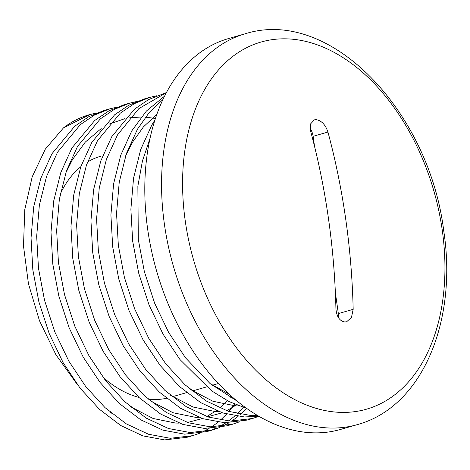 <?xml version="1.0" encoding="UTF-8"?>
<svg xmlns="http://www.w3.org/2000/svg" width="470" height="470" viewBox="0 0 470 470"><rect width="100%" height="100%" fill="white"/><g stroke="black" fill="none" stroke-linecap="round" stroke-linejoin="round"><path stroke-width="0.7" d="M237.303 401.221L210.072 383.567L185.585 357.905L168.701 332.543L154.659 303.25L144.366 271.631L138.303 239.547L137.863 186.073L142.439 160.951L150.024 138.309M154.924 119.985L151.781 125.096L140.712 149.495L133.568 178.059L130.877 209.232L132.669 241.169L138.726 273.246L149.019 304.871L163.061 334.164L179.945 359.521L211.629 390.852L229.055 401.58L246.703 408.406M257.29 415.321L250.128 415.357L228.397 411.326L206.218 400.969L184.898 384.707L165.616 363.633L148.732 338.277L134.69 308.984L124.397 277.359L118.334 245.281L116.548 213.345L119.239 182.172L126.383 153.608L137.452 129.209L148.996 112.829L162.925 99.528M164.576 96.121L146.452 110.996L131.812 130.825L120.749 155.223L113.605 183.788L110.908 214.966L112.7 246.897L118.763 278.98L129.05 310.599L143.097 339.892L159.982 365.249L179.258 386.322L200.584 402.584L222.757 412.948L244.494 416.978L258.753 416.179M258.958 416.297L252.555 418.488L230.165 421.091L208.427 417.06L186.255 406.703L164.929 390.435L145.647 369.367L128.762 344.005L114.721 314.712L104.428 283.093L98.371 251.009L96.579 219.079L99.27 187.9L106.42 159.336L117.482 134.943L138.879 108.599L166.351 92.696M166.398 92.608L148.632 99.546L134.59 109.069L111.842 136.559L100.78 160.957L93.636 189.522L90.945 220.694L92.731 252.631L98.794 284.708L109.087 316.334L123.128 345.626L140.013 370.983L159.295 392.056L180.615 408.318L202.793 418.676L224.525 422.706L246.915 420.11M239.63 421.772L232.585 424.222L210.196 426.819L188.458 422.788L166.286 412.431L144.96 396.169L125.684 375.095L108.799 349.739L94.752 320.446L84.465 288.821L78.402 256.743L76.616 224.807L79.307 193.634L86.451 165.07L97.513 140.671L120.261 113.182L134.303 103.659L149.589 97.431L156.857 95.721M143.949 99.047L128.662 105.274L114.621 114.798L91.879 142.287L80.811 166.686L73.667 195.25L70.976 226.428L72.768 258.359L78.825 290.437L89.118 322.062L103.159 351.354L120.044 376.711L139.326 397.785L160.652 414.047L182.824 424.41L204.556 428.44L226.945 425.838L232.579 424.222M246.568 408.371L240.523 414.334M238.079 416.426L231.681 421.138M229.101 422.765L222.375 426.325M219.66 427.5L212.616 429.95L190.227 432.553L168.495 428.522L146.317 418.159L124.996 401.897L105.715 380.823L88.83 355.467L74.789 326.174L64.496 294.555L58.433 262.471L56.647 230.541L59.338 199.362L66.481 170.798L77.544 146.399L100.292 118.916L114.333 109.387L129.62 103.159L136.888 101.455M129.626 103.159L123.992 104.781L108.693 111.008L94.652 120.532L71.91 148.021L60.847 172.42L53.698 200.984L51.007 232.157L52.799 264.093L58.856 296.171L69.149 327.79L83.19 357.088L100.075 382.445L119.356 403.519L140.683 419.781L162.855 430.138L184.593 434.168L206.982 431.572L212.61 429.956M209.779 430.702L216.735 427.941M219.414 426.637L226.047 422.759M228.59 421.008L234.888 415.95M237.297 413.718L243.231 407.378M234.548 404.13L228.902 411.491M226.599 414.099L220.559 420.062M218.109 422.154L211.717 426.872M209.132 428.493L202.405 432.053M199.697 433.234L192.653 435.684L170.263 438.281L148.526 434.251L126.354 423.893L105.027 407.631L85.746 386.557L68.861 361.201L54.82 331.908L44.527 300.283L38.47 268.205L36.678 236.269L39.368 205.096L46.518 176.532L57.581 152.133L80.323 124.644L94.364 115.121L109.651 108.893L116.924 107.184M109.657 108.893L104.023 110.509L88.73 116.736L74.689 126.26L51.941 153.749L40.878 178.148L33.734 206.712L31.044 237.891L32.83 269.821L38.893 301.899L49.186 333.524L63.227 362.816L80.112 388.173L99.393 409.247L120.714 425.509L142.886 435.872L164.623 439.902L187.013 437.3L192.647 435.684M89.694 114.621L88.859 114.862A168.501 110.274 -106 0 0 63.456 127.905L89.694 114.621L96.955 112.918M60.319 193.91A125.461 82.103 -106 0 1 80.787 166.762M88.354 161.521A125.461 82.103 -106 0 1 100.733 156.234M185.292 221.2A191.002 124.996 74 0 0 340.339 412.366A191.002 124.996 74 0 0 442.235 230.036A191.002 124.996 74 0 0 287.188 38.869A191.002 124.996 74 0 0 185.292 221.2M344.863 322.003C339.587 321.028 336.608 316.61 335.927 308.749A581.502 430.097 -88 0 0 310.694 131.465L310.564 123.921L314.342 119.856L316.063 119.644C321.515 120.567 325.475 124.709 327.943 132.052A581.502 430.097 92 0 1 353.176 309.342L351.46 317.409L346.643 321.774L344.863 322.003M357.276 424.639L340.515 429.445A203.304 133.045 -106 0 1 147.686 229.337A203.304 133.045 -106 0 1 228.344 38.622L245.105 33.811A203.304 133.045 -106 0 0 164.447 224.525A203.304 133.045 -106 0 0 357.276 424.639C422.659 406.85 457.621 320.663 443.745 230.923C429.245 111.972 330.633 6.709 245.105 33.811M210.155 383.637L229.008 394.013M156.821 114.38L143.432 126.877L132.375 142.41L125.596 155.958M190.191 389.366L212.981 401.28L235.452 405.869L239.042 405.933M170.222 395.1L193.017 407.008L215.489 411.603L219.073 411.661M150.253 400.828L173.048 412.742L195.52 417.331L199.11 417.395M207.546 416.767L222.304 412.795M226.769 410.78L236.381 404.899M155.423 118.446L145.488 117.165M141.241 117.007L129.696 117.794M124.656 118.728L109.234 124.092M101.203 128.598L85.352 142.034L72.474 159.606L65.688 173.148M130.29 406.562L153.079 418.47L175.551 423.059L179.141 423.123M187.577 422.495L202.341 418.529M206.8 416.514L216.412 410.627M219.731 408.036L227.363 400.716M230.112 397.538L231.287 396.081M110.321 412.29L112.706 413.888M63.456 127.905L45.349 149.066L32.195 176.796L24.787 209.626L23.5 246.004L28.459 283.774L39.451 320.657L55.936 354.768L76.963 384.025M166.492 398.29A125.461 82.103 -106 0 1 148.309 399.165M138.914 397.409A125.461 82.103 -106 0 1 102.93 377.163M335.374 292.74L338.347 313.596A12.819 8.389 -106 0 1 338.453 317.661M310.159 128.492A12.819 8.389 -106 0 1 313.114 136.312L314.565 146.517M338.347 313.596L353.176 309.342M327.943 132.052L313.114 136.312M252.549 418.494L246.909 420.11M149.595 97.431L143.955 99.047M218.415 383.508L212.176 385.3M206.536 386.916L192.207 391.028M186.567 392.65L172.237 396.762"/></g></svg>
